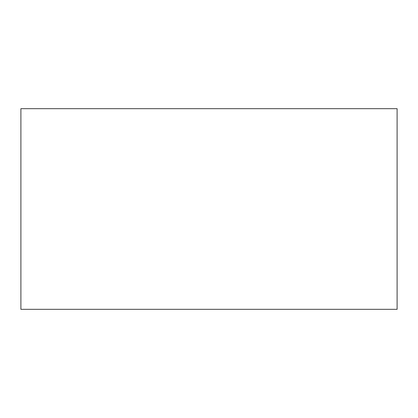 <?xml version="1.0" encoding="UTF-8"?>
<svg xmlns="http://www.w3.org/2000/svg" width="418" height="418" viewBox="0 0 418 418"><rect width="100%" height="100%" fill="white"/><g stroke="black" fill="none" stroke-linecap="round" stroke-linejoin="round"><path stroke-width="0.63" d="M397.1 309.32L20.9 309.32L20.9 108.68L397.1 108.68L397.1 309.32"/></g></svg>
